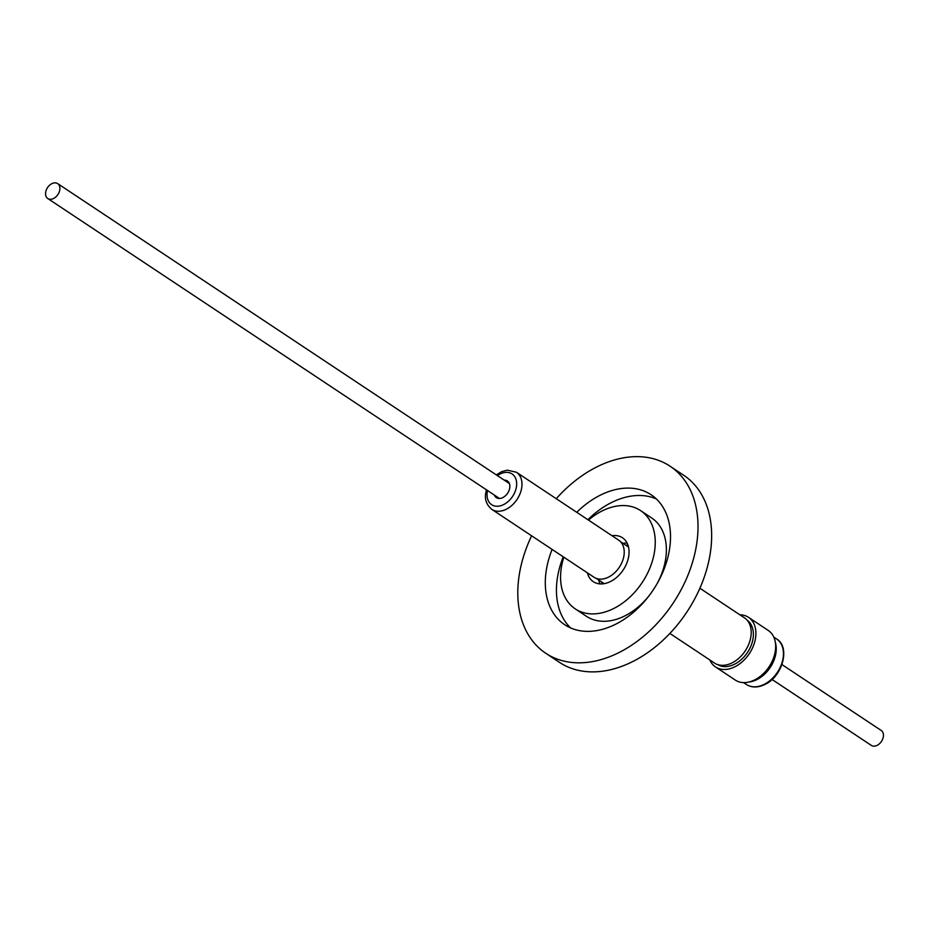 <?xml version="1.0" encoding="UTF-8"?>
<svg xmlns="http://www.w3.org/2000/svg" width="929" height="929" viewBox="0 0 929 929"><rect width="100%" height="100%" fill="white"/><g stroke="black" fill="none" stroke-linecap="round" stroke-linejoin="round"><path stroke-width="1.39" d="M715.527 666.952L735.292 680.074A29.786 20.786 -56.4 0 0 747.88 682.246A29.786 20.786 -56.4 0 0 754.905 679.796A29.786 20.786 -56.4 0 0 775.134 641.207A29.786 20.786 -56.4 0 0 768.26 630.454L748.484 617.32A29.786 20.786 123.6 0 1 754.743 641.811A29.786 20.786 123.6 0 1 735.141 666.662A29.786 20.786 123.6 0 1 715.527 666.952A29.786 20.786 123.6 0 1 709.849 659.985M739.856 614.789A29.786 20.786 123.6 0 1 748.484 617.32M775.134 641.207L775.75 644.076A27.313 19.056 123.6 0 1 757.205 679.447A27.313 19.056 123.6 0 1 750.76 681.712L747.88 682.246M781.951 664.572L881.226 730.484A8.942 6.236 123.6 0 1 882.55 739.403A8.942 6.236 123.6 0 1 871.321 745.395L772.057 679.471M669.879 633.439L714.436 663.027A27.127 18.928 -56.4 0 0 736.616 660.066A27.127 18.928 -56.4 0 0 751.004 635.773A27.127 18.928 -56.4 0 0 744.443 617.843L699.885 588.243M717.676 664.595A26.651 18.592 -56.4 0 0 739.321 661.227A26.651 18.592 -56.4 0 0 753.187 637.561A26.651 18.592 -56.4 0 0 747.148 620.212M601.4 581.798A24.073 16.803 -56.4 0 0 602.526 583.876M46.45 189.597A8.942 6.236 123.6 0 1 57.679 183.605A8.942 6.236 123.6 0 1 59.003 192.535A8.942 6.236 123.6 0 1 47.774 198.516A8.942 6.236 123.6 0 1 46.45 189.597M491.813 509.371L594.037 577.257A22.273 15.538 -56.4 0 0 612.246 574.819A22.273 15.538 -56.4 0 0 624.056 554.868A22.273 15.538 -56.4 0 0 618.679 540.155L516.443 472.257A22.273 15.538 123.6 0 1 521.819 486.982A22.273 15.538 123.6 0 1 510.009 506.932A22.273 15.538 123.6 0 1 491.813 509.371C486.68 505.028 484.636 499.756 485.67 493.52L486.424 489.804M494.321 495.041A9.998 6.967 -56.4 0 0 496.33 497.63A9.998 6.967 -56.4 0 0 504.493 496.539A9.998 6.967 -56.4 0 0 509.8 487.586A9.998 6.967 -56.4 0 0 507.385 480.978A9.998 6.967 -56.4 0 0 504.215 480.13M600.041 583.9A26.36 18.394 123.6 0 1 598.648 579.975M612.025 535.731A26.36 18.394 123.6 0 1 622.488 537.775A26.36 18.394 123.6 0 1 628.863 555.194A26.36 18.394 123.6 0 1 614.882 578.813A26.36 18.394 123.6 0 1 593.329 581.693A26.36 18.394 123.6 0 1 587.395 572.833M570.638 627.946A78.036 54.451 123.6 0 1 557.028 580.544A78.036 54.451 123.6 0 1 563.253 556.808M576.758 512.309A78.036 54.451 123.6 0 1 651.078 494.727A78.036 54.451 123.6 0 1 669.925 546.31A78.036 54.451 123.6 0 1 628.55 616.217A78.036 54.451 123.6 0 1 564.739 624.741A78.036 54.451 123.6 0 1 545.892 573.147A78.036 54.451 123.6 0 1 552.116 549.422M588.475 520.089A59.003 41.166 123.6 0 1 640.557 510.578A59.003 41.166 123.6 0 1 654.806 549.585A59.003 41.166 123.6 0 1 623.51 602.445A59.003 41.166 123.6 0 1 575.272 608.89A59.003 41.166 123.6 0 1 561.023 569.872A59.003 41.166 123.6 0 1 563.833 557.191M640.557 510.578L651.682 517.976A59.003 41.166 123.6 0 1 665.93 556.982A59.003 41.166 123.6 0 1 657.233 583.412M556.262 498.699A112.304 78.35 123.6 0 1 670.03 466.184L683.663 475.23A112.304 78.35 123.6 0 1 710.79 549.48A112.304 78.35 123.6 0 1 651.241 650.068A112.304 78.35 123.6 0 1 559.421 662.331L545.787 653.284A112.304 78.35 123.6 0 1 518.661 579.046A112.304 78.35 123.6 0 1 531.62 535.801M670.03 466.184A112.304 78.35 123.6 0 1 697.156 540.423A112.304 78.35 123.6 0 1 637.608 641.01A112.304 78.35 123.6 0 1 545.787 653.284M648.872 596.012A59.003 41.166 123.6 0 1 586.396 616.275L575.272 608.89M587.894 519.706A78.036 54.451 123.6 0 1 656.315 498.908M622.976 543.349A26.36 18.394 123.6 0 1 627.133 543.105M628.074 545.404A24.073 16.803 -56.4 0 0 625.728 545.172M764.416 684.243A27.313 19.056 -56.4 0 0 782.381 661.448A27.313 19.056 -56.4 0 0 776.656 639.001C790.463 646.828 782.787 676.277 765.078 684.371C758.029 687.797 751.816 687.843 746.44 684.51A27.313 19.056 -56.4 0 0 764.416 684.243M487.516 490.524A18.464 12.878 -56.4 0 0 487.179 492.475A18.464 12.878 -56.4 0 0 499.814 505.957A18.464 12.878 -56.4 0 0 516.524 486.134A18.464 12.878 -56.4 0 0 497.421 475.625M773.799 637.097L776.656 639.001M509.394 483.568L57.679 183.605M604.21 583.656L596.267 578.384M628.527 547.03L620.584 541.758M516.443 472.257L507.315 470.132L501.579 471.688L496.33 474.893M499.488 498.478L47.774 198.516M743.572 682.606L746.44 684.51"/></g></svg>
